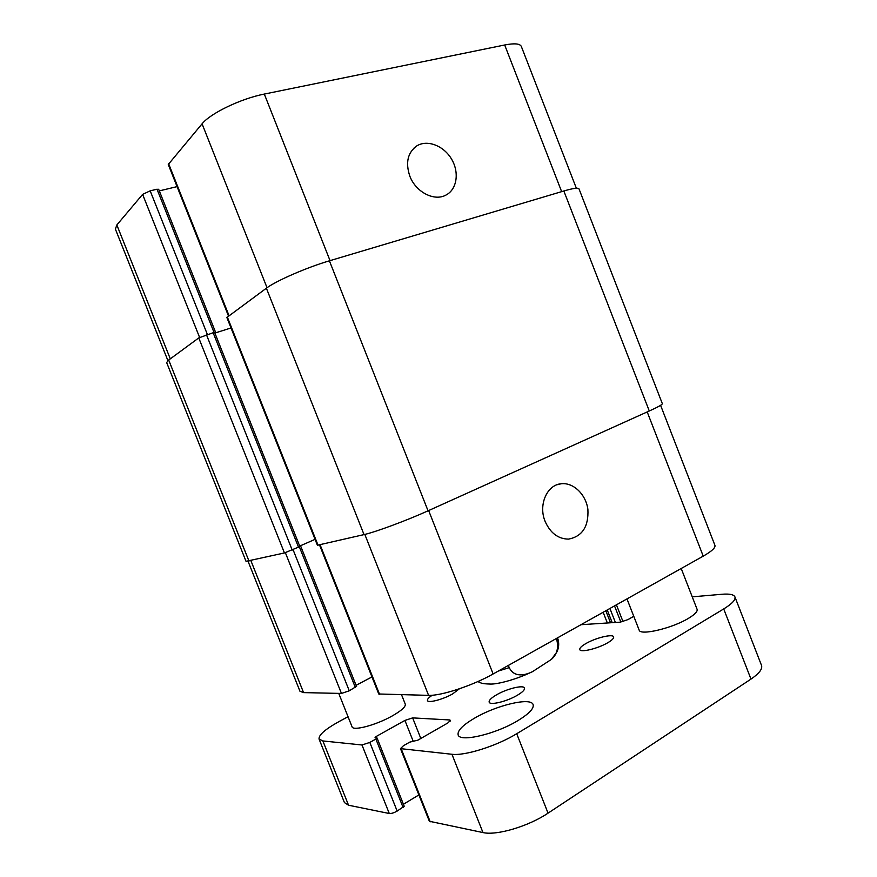 <?xml version="1.0" encoding="UTF-8"?>
<svg xmlns="http://www.w3.org/2000/svg" width="877" height="877" viewBox="0 0 877 877"><rect width="100%" height="100%" fill="white"/><g stroke="black" fill="none" stroke-linecap="round" stroke-linejoin="round"><path stroke-width="1.32" d="M585.77 643.63C595.439 637.897 612.891 633.611 613.626 636.866C614.01 638.237 612.08 640.177 607.849 642.688C598.103 648.542 580.355 652.85 579.796 649.572C579.434 648.158 581.429 646.174 585.77 643.63M496.525 694.836C506.829 688.741 523.646 684.619 524.49 688.061C524.928 689.75 522.56 692.15 517.375 695.242C506.983 701.468 489.859 705.612 489.169 702.148C488.774 700.394 491.219 697.949 496.525 694.836M459.395 688.796L452.532 693.981C442.863 699.528 427.998 703.365 427.45 700.526C427.121 699.32 428.721 697.555 432.262 695.231M474.325 718.285C496.086 705.294 530.958 696.919 533.106 704.582C534.159 708.386 529.127 713.703 518.011 720.543C495.867 734.148 459.603 742.6 458.145 734.882C457.257 730.738 462.65 725.213 474.325 718.285M401.545 694.759L405.273 704.143C405.821 706.741 401.425 710.71 392.085 716.027C376.069 725.104 352.894 731.243 352.061 726.803L338.741 693.378M681.21 568.493L697.094 609.318C697.73 611.433 694.902 614.415 688.62 618.241C672.363 628.294 639.991 635.891 639.158 630.103L626.978 598.903M400.482 748.629L429.357 821.267L482.975 832.569C496.503 835.814 528.535 826.342 548.048 813.143L750.975 679.094C759.164 673.536 762.683 668.965 761.51 665.391L734.926 596.886C735.825 599.758 732.087 603.771 723.722 608.934L516.706 733.72C496.788 745.987 464.898 756.018 451.951 754.275L400.482 748.629L403.442 745.724L409.691 742.15L417.934 740.133L447.785 722.999L450.471 720.357L449.539 719.951L412.639 717.89L404.922 720.423L376.222 736.472L375.06 737.557L377.033 737.952L375.871 739.037L369.82 742.424L361.982 744.979L322.879 740.944L319.064 739.048C318.526 735.069 325.203 729.236 339.07 721.552L348.037 716.706M403.42 804.264L418.888 794.924M319.064 739.048L344.431 802.587L348.542 805.218L389.278 813.505C391.328 813.681 393.959 812.869 397.16 811.072L404.209 806.248L377.033 737.952M692.238 596.842L721.99 594.266C729.489 593.652 733.797 594.518 734.926 596.886M580.958 624.709L620.324 622.144L628.053 619.557L633.764 616.29M556.139 638.62L556.994 640.78C558.605 648.552 556.731 654.768 551.359 659.416L532.525 671.65C525.082 675.345 514.207 677.855 509.23 667.638L508.353 665.424M545.099 521.355C538.182 504.889 546.996 484.806 561.181 483.764C573.394 482.251 585.946 494.431 587.897 509.416C588.741 526.529 582.306 536.428 568.581 539.114C558.156 538.982 550.328 533.063 545.099 521.355M409.789 176.047C405.349 162.563 407.717 152.499 416.882 145.845C427.439 139.322 443.872 145.812 451.622 159.208C459.537 172.517 456.95 189.476 445.944 195.078C434.312 201.666 415.676 192.063 409.789 176.047M576.353 188.237L521.333 46.459C520.006 43.587 514.448 43.094 504.681 44.99L264.317 94.069C240.956 98.608 210.359 113.33 202.072 123.821L168.263 164.481L228.513 316.049M158.54 189.531L157.016 189.213L150.175 190.846L142.611 194.387L116.838 224.972L115.391 229.116L167.913 360.622M177.066 186.626L159.307 190.89M660.589 405.317L714.93 545.362C715.621 547.697 711.718 551.293 703.222 556.15L493.126 673.964C472.889 685.507 441.12 695.976 428.601 695.362L378.754 693.992L319.48 544.869M371.98 676.934L356.084 685.299M356.325 686.483L349.265 690.791L341.449 693.444L303.574 692.611L299.978 691.273L248.07 561.324M214.558 332.24L198.761 337.919L168.691 360.03L166.641 362.563L246.031 561.324L284.444 552.948L299.868 546.557L214.558 332.24L215.523 332.131L214.766 332.745M299.868 546.568L300.679 546.097L299.759 546.283M649.287 410.995C658.112 406.983 662.464 404.538 662.332 403.661L579.017 188.906C578.272 187.546 573.218 188.248 563.834 190.989L329.401 260.82C306.895 267.408 275.893 280.925 266.378 288.204L226.858 317.485L317.408 545.242L364.032 534.597C375.389 532.109 406.884 520.434 428.053 510.82L649.287 410.995L563.834 190.989M299.682 546.097L315.062 539.344M231.024 327.965L214.898 333.063M723.722 608.934L750.975 679.094M516.706 733.72L548.048 813.143M603.157 612.267L607.355 622.988M605.821 610.765L610.524 622.78M607.246 609.975L612.212 622.67M609.921 608.474L615.391 622.462M614.525 605.886L620.85 622.089M322.879 740.944L348.542 805.218M361.982 744.979L389.278 813.505M369.82 742.424L397.16 811.072M375.871 739.037L403.102 807.476M376.222 736.472L376.759 737.82M404.922 720.423L413.122 741.076M412.639 717.89L420.817 738.478M449.539 719.951L450.076 721.311M401.304 749.046L430.234 821.837M451.951 754.275L482.975 832.569M509.23 667.638L498.202 671.113M551.49 659.296L557.005 651.775C559.055 647.314 559.241 642.666 557.564 637.831L556.994 640.78M428.645 510.546L493.126 673.964M364.81 534.411L428.601 695.362M320.083 544.738L379.533 694.277M299.375 546.875L355.382 687.568M293.061 549.671L349.265 690.791M285.365 552.696L341.449 693.444M250.899 560.688L303.574 692.611M647.204 411.938L703.222 556.15M267.036 287.733L202.072 123.821M330.037 260.633L264.317 94.069M229.029 315.665L168.57 163.582M213.966 332.273L157.016 189.213M207.323 334.345L150.175 190.846M199.594 337.404L142.611 194.387M170.291 358.846L116.838 224.972M561.642 191.635L504.681 44.99M318.044 545.198L227.296 316.937M364.032 534.597L266.378 288.204M428.053 510.82L329.401 260.82M249.002 561.127L168.691 360.03M284.444 552.948L198.761 337.919M292.205 550.054L206.413 334.63M298.542 547.259L213.056 332.526M616.432 604.823L622.999 621.629M531.637 672.056C515.314 679.883 497.281 684.268 490.649 684.071C480.366 683.819 481.254 682.821 477.757 681.604M557.081 484.729L561.181 483.764M413.582 148.421L416.882 145.845M356.588 686.581L300.679 546.097M215.523 332.131L158.649 189.235"/></g></svg>
